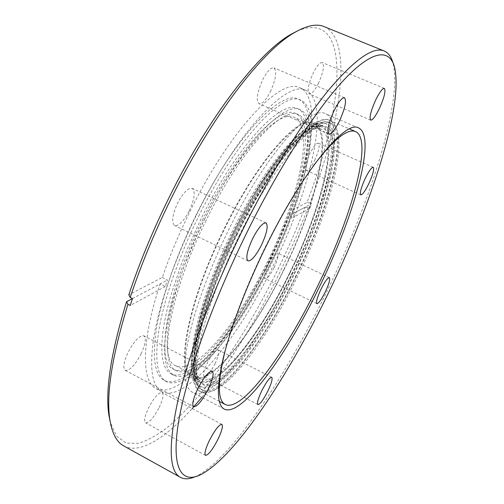 <?xml version="1.0" encoding="UTF-8"?>
<svg xmlns="http://www.w3.org/2000/svg" width="504" height="504" viewBox="0 0 504 504"><rect width="100%" height="100%" fill="white"/><g stroke="black" fill="none" stroke-linecap="round" stroke-linejoin="round"><path stroke-width="0.38" stroke-dasharray="2.52 1.89" d="M270.346 91.753C275.89 79.279 277.093 71.316 273.962 67.876C270.919 67.297 267.151 71.291 262.66 79.859C257.084 92.516 255.868 100.485 259.012 103.755C262.124 104.297 265.898 100.296 270.346 91.753M318.326 83.538C323.278 72.45 324.614 65.463 322.321 62.572C320.053 62.206 317.041 65.665 313.28 72.941C308.297 84.174 306.961 91.167 309.267 93.92C311.579 94.254 314.597 90.796 318.326 83.538M314.654 160.367C318.849 151.124 320.097 145.404 318.402 143.205C316.43 142.972 313.652 146.324 310.073 153.279C305.852 162.616 304.599 168.342 306.306 170.453C308.322 170.654 311.1 167.29 314.654 160.367M274.107 267.656C277.798 259.642 278.92 254.753 277.471 252.995C275.392 252.844 272.418 256.492 268.556 263.938C264.846 272.028 263.724 276.916 265.18 278.611C267.309 278.725 270.283 275.071 274.107 267.656M215.032 363.756C218.578 356.126 219.605 351.496 218.119 349.87C215.554 349.745 211.976 354.035 207.402 362.741C203.837 370.434 202.803 375.064 204.296 376.639C206.93 376.696 210.508 372.406 215.032 363.756M159.151 407.503C162.956 399.351 163.939 394.367 162.099 392.547C158.684 392.314 154.18 397.417 148.579 407.856C144.761 416.071 143.772 421.06 145.612 422.825C149.127 422.963 153.644 417.86 159.151 407.503M141.013 353.94C145.492 344.251 146.45 338.209 143.873 335.803C139.639 335.236 134.392 340.71 128.136 352.233C123.638 362.004 122.674 368.059 125.244 370.377C129.61 370.843 134.87 365.362 141.013 353.94M189.258 210.836C194.588 199.055 195.577 191.564 192.232 188.364C188.162 187.589 183.292 192.484 177.622 203.043C172.273 214.969 171.272 222.466 174.617 225.534C178.794 226.239 183.677 221.338 189.258 210.836M291.488 274.428C325.981 204.75 347.01 123.751 325.754 113.822C310.76 104.246 265.684 153.877 228.375 230.423C209.135 269.564 194.33 310.54 188.162 340.364C182.498 370.409 183.979 387.759 192.604 392.408C212.631 402.312 259.214 341.34 291.488 274.428M194.777 476.891L195.13 476.746C230.372 460.543 285.182 377.458 325.981 293.341C369.092 204.996 402.904 102.64 392.956 62.817L392.849 62.446M123.707 445.908C139.91 454.69 165.892 437.737 192.188 408.568M201.896 397.316C230.372 362.118 256.523 320.16 280.344 271.423L295.029 239.709L308.19 207.768L309.746 208.48L311.529 203.811L309.973 203.099C340.502 123.184 354.117 40.383 324.104 26.611M132.464 298.576L160.127 283.941C140.874 342.418 141.605 381.956 156.202 388.697C181.049 400.926 233.484 335.481 268.159 263.674L289.057 215.699L293 217.526L294.846 212.644L290.89 210.817C312.682 152.611 320.172 96.806 299.993 87.828C281.616 76.551 230.536 128.514 190.033 211.352C179.027 233.698 169.779 255.73 162.301 277.452L128.816 294.808M196.705 214.521C237.277 131.512 287.96 79.248 305.922 90.355C331.67 102.476 310.212 191.224 273.061 266.024C238.348 337.932 186.222 403.673 161.891 391.721C151.597 386.203 149.077 367.032 154.331 334.202C160.196 301.606 175.77 256.952 196.705 214.521M297.259 31.021C353.745 7.592 343.388 108.524 306.955 202.495L290.89 210.817M309.973 203.099L306.955 202.495M283.733 270.308C315.68 205.865 334.278 131.525 314.326 122.396C300 113.387 258.092 159.113 223.996 229.074C187.078 303.162 174.875 372.758 192.1 378.139C210.76 387.513 253.884 332.174 283.733 270.308M231.695 232.735C265.854 162.609 307.364 116.575 321.269 125.408C340.66 134.297 321.615 208.58 289.642 273.143C259.749 335.11 216.953 390.751 198.803 381.641C182.007 376.507 194.733 307.012 231.695 232.735M196.169 214.943C176.702 254.394 162.25 295.961 156.838 326.428C151.988 357.153 154.445 375.146 164.209 380.4C186.915 391.696 235.733 330.914 268.33 263.409C303.25 193.158 322.736 110.471 298.57 99.269C281.452 88.767 233.869 137.781 196.169 214.943M198.733 216.166C236.458 138.94 283.903 89.813 300.863 100.258C324.828 111.371 305.185 194.04 270.251 264.329C237.642 331.871 188.943 392.767 166.414 381.566C156.738 376.356 154.356 358.394 159.277 327.682C164.758 297.221 179.267 255.648 198.733 216.166M283.525 270.169C253.934 331.506 211.214 386.291 192.755 376.998C175.682 371.656 187.797 302.683 224.356 229.32C258.117 160.033 299.641 114.692 313.853 123.625C333.598 132.64 315.208 206.268 283.525 270.169M268.764 263.327C301.877 196.724 320.153 118.969 297.707 108.681C281.635 98.809 236.886 145.404 201.449 217.993L186.934 250.003L180.684 265.885L170.648 296.144L166.994 310.067L164.291 322.932L162.553 334.568L161.778 344.862L161.935 353.707L162.994 361.047L164.896 366.849L167.58 371.101L170.988 373.823C191.999 384.363 237.875 327.304 268.764 263.327M204.504 219.448C239.973 146.79 284.558 100.069 300.46 109.866C322.673 120.059 304.214 197.795 271.095 264.442C240.188 328.463 194.443 385.642 173.641 375.215L170.27 372.513L167.624 368.279L165.759 362.496L164.739 355.169L164.619 346.336L165.432 336.055L167.202 324.419L169.936 311.567L173.628 297.637L183.708 267.372L196.944 235.418L204.504 219.448M233.409 233.333C208.417 284.048 193.574 334.196 192.238 357.487C190.354 380.797 197.555 387.185 203.269 387.091C206.262 387.141 209.884 385.982 214.143 383.613L223.329 376.828L236.13 363.825L250.973 344.925L269.344 316.827L278.926 300.157L292.244 274.51C310.552 237.044 324.223 198.11 329.408 173.017C331.512 162.584 332.697 153.859 332.949 146.828L332.149 134.417L330.101 128.155C328.564 125.187 326.252 123.285 323.171 122.441L315.718 123.354C311.888 125.011 307.805 127.537 303.465 130.933C293.561 138.959 281.301 153.625 266.679 174.932C255.156 192.534 244.062 212.001 233.409 233.333M206.048 220.487C169.042 294.55 157.979 364.732 176.287 370.686C196.226 380.734 240.326 325.773 270.22 263.857C302.268 199.376 319.939 124.501 298.595 114.773C283.21 105.311 240.188 150.532 206.048 220.487M203.011 219.045C166.018 293.032 155.163 363.252 173.634 369.293C193.775 379.455 238.008 324.614 267.882 262.735C299.918 198.305 317.419 123.404 295.848 113.583C280.3 104.051 237.119 149.153 203.011 219.045M225.37 349.845C233.308 319.851 246.456 285.913 264.802 248.018C281.081 215.113 297.215 187.79 313.211 166.055M204.227 219.864C237.302 152.095 279.235 108.177 294.374 117.445C315.252 126.901 298.368 199.553 267.183 262.263C238.108 322.478 195.174 375.581 175.713 365.721C157.746 359.825 168.374 291.589 204.227 219.864M236.231 234.851C211.806 284.439 197.184 333.478 195.76 356.328C193.807 379.191 200.737 385.529 206.287 385.472C209.192 385.535 212.713 384.42 216.852 382.114L225.817 375.48L238.329 362.735L252.869 344.188L270.9 316.556L280.318 300.17L293.391 274.97C311.396 238.121 324.853 199.855 329.962 175.266C332.041 165.041 333.207 156.498 333.459 149.631C333.522 140.251 332.432 134.618 330.693 131.431C329.188 128.558 326.926 126.731 323.921 125.95C319.145 125.326 314.238 127.153 304.662 134.461C294.985 142.393 283.015 156.801 268.739 177.685C257.443 195.01 246.607 214.061 236.231 234.851M331.916 128.936C333.774 133.636 334.706 138.43 334.713 143.325C334.858 147.974 334.139 159.611 331.078 173.76C328.614 184.993 324.967 197.814 320.128 212.222L313.331 230.775L305.934 248.844L293.819 275.266C275.531 312.764 253.695 346.582 237.768 364.663C228.854 374.636 221.451 381.308 215.573 384.678C209.588 387.689 208.473 387.809 205.034 388.017C201.064 387.356 198.349 385.579 196.907 382.675C194.651 380.085 193.744 372.021 194.166 358.483C195.306 343.98 200.183 323.757 208.788 297.826C216.153 277.024 225.049 255.849 235.475 234.316C260.417 183.532 289.391 144.283 305.437 131.796C321.231 118.736 329.232 123.058 331.916 128.936M239.079 235.91C274.781 162.584 317.482 114.49 331.38 123.461C350.967 132.539 330.46 209.891 297.278 276.992C266.219 341.403 222.043 399.886 203.641 390.739C195.64 386.404 194.487 369.867 200.189 341.126C206.344 312.606 220.67 273.407 239.079 235.91M289.057 215.699L305.178 207.169C278.914 274.875 240.629 344.465 201.279 392.786C190.058 405.997 179.046 417.331 168.235 426.775C157.651 434.965 147.767 440.477 138.569 443.331L126.321 443.129L116.663 436.294L110.282 422.251M162.301 277.452L167.498 280.048L165.306 286.537L160.127 283.941M294.846 212.644L311.529 203.811M132.476 298.582L167.498 280.048M305.178 207.169L308.19 207.768M309.746 208.48L293 217.526M165.306 286.537L130.221 305.493M289.92 273.231C260.278 334.675 217.904 389.781 199.993 380.778C183.38 375.701 196.056 306.835 232.665 233.276C266.49 163.813 307.591 118.138 321.344 126.876C340.496 135.639 321.621 209.21 289.92 273.231M291.81 274.207C320.305 215.951 338.745 151.49 328.879 130.643L322.825 125.32L313.412 126.63L300.869 135.148L285.724 150.986L268.796 173.628C256.946 191.753 245.404 211.838 234.171 233.869L219.013 267.296C210.193 289.51 203.314 309.992 198.393 328.734L194.097 352.63L193.933 370.175L197.581 380.81L204.517 384.546C224.872 384.489 263.422 332.489 291.81 274.207M296.006 276.45C264.556 341.674 219.649 400.989 200.787 391.633C192.61 387.211 191.381 370.421 197.096 341.265C203.276 312.335 217.772 272.563 236.452 234.53C272.67 160.159 316.084 111.535 330.284 120.677C350.337 130 329.616 208.511 296.006 276.45M233.213 233.661C266.515 165.281 307.012 120.223 320.569 128.835C339.413 137.428 320.872 209.866 289.598 273.011C260.366 333.61 218.635 387.822 201.033 378.951C184.659 373.924 197.184 306.06 233.213 233.661M237 234.921C272.683 161.639 315.498 113.633 329.515 122.655C349.259 131.802 328.879 209.166 295.703 276.236C264.657 340.622 220.387 399.017 201.839 389.794C193.775 385.428 192.566 368.865 198.204 340.112C204.309 311.585 218.597 272.399 237 234.921M344.547 97.763L273.962 67.876M384.369 88.402L322.321 62.572M373.25 167.297L318.402 143.205M329.339 277.654L277.471 252.995M271.725 377.288L218.119 349.87M221.867 424.362L162.099 392.547M212.253 371.259L143.873 335.803M266.017 222.926L192.232 188.364M358.659 127.978L325.754 113.822M199.086 475.423L195.13 476.746M305.922 90.355L299.993 87.828M321.269 125.408L314.326 122.396M300.863 100.258L298.57 99.269M313.853 123.625L321.344 126.876C317.066 126.416 314.446 123.058 294.563 141.46C276.879 159.371 253.777 194.223 234.234 233.938C198.45 305.978 184.684 374.604 199.993 380.778L192.755 376.998M300.46 109.866L297.707 108.681M219.29 401.367L200.787 391.633C196.434 390.77 193.316 384.105 191.432 371.631L191.64 358.728L192.484 351.206L195.722 333.862C200.718 314.099 207.868 292.408 217.18 268.783L233.27 233.188C245.442 208.902 257.998 187.255 270.932 168.242C286.637 146.097 297.94 134.095 308.902 125.918C319.637 119.605 326.762 117.86 330.284 120.677L349.48 128.961M176.287 370.686L173.634 369.293M175.713 365.721L201.033 378.951C188.112 375.757 200.227 306.464 236.37 234.99C255.799 195.476 278.775 160.763 296.119 143.092C315.561 124.973 317.394 128.797 320.569 128.835L294.374 117.445M203.641 390.739L201.839 389.794C197.209 388.508 190.241 376.797 195.439 346.985C200.315 318.024 215.265 275.247 235.406 234.247C261.047 180.968 295.375 136.206 311.491 126.825C320.872 121.672 326.882 120.28 329.515 122.655L331.38 123.461M328.841 134.165L259.012 103.755M370.692 120.122L309.267 93.92M360.769 194.878L306.306 170.453M316.877 303.654L265.18 278.611M257.897 404.58L204.296 376.639M205.487 455.383L145.612 422.825M193.668 406.753L125.244 370.377M247.999 260.883L174.617 225.534M224.293 409.128L192.604 392.408M394.418 66.73L392.956 62.817M161.891 391.721L156.202 388.697M198.803 381.641L192.1 378.139M166.414 381.566L164.209 380.4M173.641 375.215L170.988 373.823M298.595 114.773L295.848 113.583"/><path stroke-width="0.76" d="M334.158 110.471C338.656 101.695 342.121 97.455 344.547 97.763C346.758 100.857 344.994 108.744 339.255 121.433C334.801 130.171 331.33 134.417 328.841 134.165C326.605 131.242 328.375 123.348 334.158 110.471M376.016 99.301C379.783 91.867 382.567 88.238 384.369 88.402C385.938 91.022 384.174 97.959 379.058 109.204C375.322 116.607 372.532 120.242 370.692 120.122C369.092 117.634 370.868 110.697 376.016 99.301M365.507 177.843C369.092 170.762 371.669 167.246 373.25 167.297C374.403 169.281 372.828 174.951 368.525 184.313C364.972 191.363 362.389 194.884 360.769 194.878C359.598 192.982 361.173 187.305 365.507 177.843M321.042 289.12C324.897 281.528 327.663 277.71 329.339 277.654C330.347 279.216 328.961 284.061 325.187 292.175C321.369 299.723 318.597 303.553 316.877 303.654C315.857 302.154 317.243 297.31 321.042 289.12M261.752 390.827C266.32 381.944 269.646 377.433 271.725 377.288C272.784 378.706 271.505 383.286 267.882 391.022C263.365 399.842 260.039 404.359 257.897 404.58C256.826 403.213 258.111 398.626 261.752 390.827M209.33 440.597C214.912 429.906 219.089 424.494 221.867 424.362C223.203 425.93 221.924 430.857 218.037 439.135C212.543 449.726 208.36 455.144 205.487 455.383C204.145 453.877 205.424 448.944 209.33 440.597M197.751 388.83C203.994 376.998 208.826 371.139 212.253 371.259C214.143 373.332 212.789 379.298 208.19 389.157C202.06 400.882 197.215 406.747 193.668 406.753C191.766 404.762 193.127 398.79 197.751 388.83M252.617 238.644C258.287 227.795 262.754 222.554 266.017 222.926C268.456 225.742 266.925 233.144 261.425 245.139C255.843 255.919 251.364 261.16 247.999 260.883C245.542 258.212 247.086 250.797 252.617 238.644M265.249 247.962C302.873 170.541 345.883 119.303 358.659 127.978C376.986 136.678 353.657 217.382 319.045 287.645C286.562 355.081 241.655 417.589 224.293 409.128C216.833 405.096 216.462 388.162 223.19 358.331C230.347 328.69 245.864 287.545 265.249 247.962M246.21 233.913C210.899 305.789 185.157 379.72 178.258 423.826C171.404 468.033 181.383 483.04 199.086 475.423C233.421 459.61 287.494 377.433 327.871 294.153C370.547 206.703 404.088 105.538 394.418 66.73C389.453 49.121 373.099 49.587 345.542 78.227C318.049 106.911 279.745 165.69 246.21 233.913M392.849 62.446C391.161 56.574 388.275 52.763 384.212 51.011C373.325 46.21 354.703 59.346 328.343 90.418C302.331 122.207 270.201 173.974 241.844 231.613C211.73 292.912 188.049 356.63 177.71 401.449C168.235 446.216 169.149 471.517 180.445 477.351C184.363 479.417 189.139 479.266 194.777 476.891M384.212 51.011L324.104 26.611C316.77 23.48 307.012 25.408 294.84 32.395C263.113 50.047 212.19 115.164 171.341 198.185C154.69 231.953 140.975 265.035 130.202 297.423L132.476 298.582L130.221 305.493L127.953 304.334C112.052 355.975 106.01 394.367 109.828 419.504C112.039 433.364 116.663 442.166 123.707 445.908L180.445 477.351M192.188 408.568L201.896 397.316M130.202 297.423L128.816 294.808C139.375 262.987 152.825 230.511 169.168 197.379C209.267 115.901 259.421 51.88 290.909 34.366L297.259 31.021M313.211 166.055C333.39 139.558 347.539 128.085 355.654 131.626C373.521 140.03 351.061 218.308 317.369 286.694C285.755 352.315 242.109 412.782 225.244 404.498C217.388 400.409 217.432 382.19 225.37 349.845M110.282 422.251L108.889 415.208C105.103 390.291 110.993 352.454 126.58 301.694L132.464 298.576M127.953 304.334L126.58 301.694M290.909 34.366L294.84 32.395M225.244 404.498L219.29 401.367M108.889 415.208L109.828 419.504M355.654 131.626L349.48 128.961"/></g></svg>
